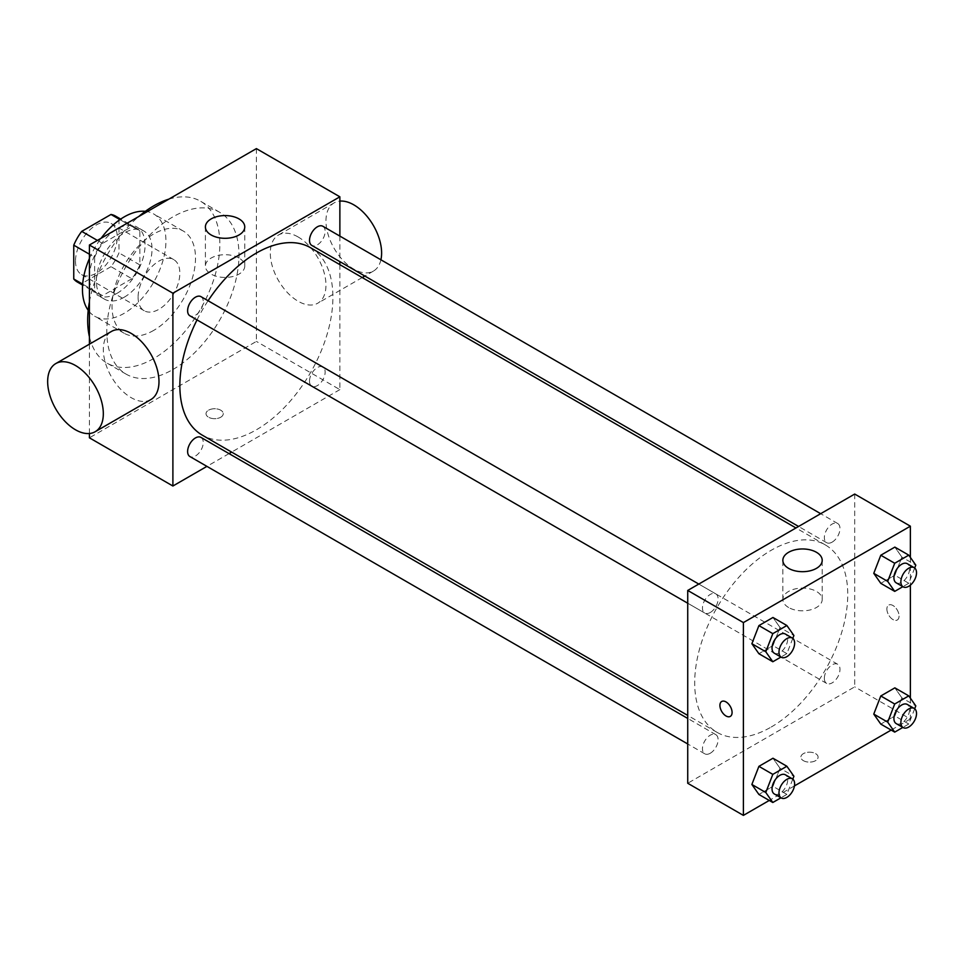 <?xml version="1.0" encoding="UTF-8"?>
<svg xmlns="http://www.w3.org/2000/svg" width="964" height="964" viewBox="0 0 964 964"><rect width="100%" height="100%" fill="white"/><g stroke="black" fill="none" stroke-linecap="round" stroke-linejoin="round"><path stroke-width="0.72" stroke-dasharray="4.82 3.62" d="M138.105 297.225A29.523 17.039 120 0 0 144.226 310.745A29.523 17.039 120 0 0 173.737 293.695A29.523 17.039 120 0 0 173.737 259.617A29.523 17.039 120 0 0 150.999 267.522A29.523 17.039 120 0 0 138.105 297.225M75.493 261.075A29.523 17.039 120 0 0 81.603 274.595A29.523 17.039 120 0 0 111.125 257.545A29.523 17.039 120 0 0 111.125 223.467A29.523 17.039 120 0 0 88.375 231.372A29.523 17.039 120 0 0 75.493 261.075M118.982 219.069L118.982 252.881A38.102 21.991 120 0 1 111.005 266.679L131.887 278.729A38.102 21.991 120 0 0 139.852 264.931L139.852 231.119L118.982 219.069A38.102 21.991 120 0 0 115.415 216.032M111.005 266.679L81.723 283.597A38.102 21.991 120 0 1 77.313 282.018M131.887 278.729L102.594 295.647L81.723 283.597M82.675 284.139L94.629 291.044L94.629 257.219L89.411 254.207M94.629 291.044A38.102 21.991 120 0 0 98.195 294.068A38.102 21.991 120 0 0 102.594 295.647M139.852 231.119A38.102 21.991 120 0 0 136.286 228.082A38.102 21.991 120 0 0 131.887 226.516L119.922 219.611M94.629 257.219A38.102 21.991 120 0 1 102.594 243.422L131.887 226.516M117.234 293.213A39.355 22.726 -60 0 1 97.557 295.165A39.355 22.726 -60 0 1 97.557 249.712A39.355 22.726 -60 0 1 136.912 226.998A39.355 22.726 -60 0 1 142.949 258.533A39.355 22.726 -60 0 1 117.234 293.213M124.199 297.225A39.355 22.726 120 0 0 149.902 262.545A39.355 22.726 120 0 0 143.877 231.011A39.355 22.726 120 0 0 113.547 241.554A39.355 22.726 120 0 0 96.364 281.163A39.355 22.726 120 0 0 104.522 299.177A39.355 22.726 120 0 0 124.199 297.225M102.594 243.422L97.376 240.41M139.852 264.931L118.982 252.881M145.347 211.333A59.033 34.089 -60 0 1 153.71 213.972A59.033 34.089 -60 0 1 162.759 261.28A59.033 34.089 -60 0 1 124.199 313.3A59.033 34.089 -60 0 1 94.677 316.216A59.033 34.089 -60 0 1 88.206 310.3M89.411 258.533A59.033 34.089 -60 0 1 101.124 238.253M153.758 330.363A59.033 34.089 -60 0 1 124.248 333.291A59.033 34.089 -60 0 1 124.248 265.124A59.033 34.089 -60 0 1 183.281 231.047A59.033 34.089 -60 0 1 192.33 278.343A59.033 34.089 -60 0 1 153.758 330.363M168.821 199.162A93.472 53.972 -60 0 1 200.5 201.223A93.472 53.972 -60 0 1 214.827 276.114A93.472 53.972 -60 0 1 153.758 358.488A93.472 53.972 -60 0 1 107.028 363.115A93.472 53.972 -60 0 1 89.411 336.713M89.411 301.925A93.472 53.972 -60 0 1 138.708 216.551M172.893 369.537A93.472 53.972 120 0 0 233.963 287.164A93.472 53.972 120 0 0 219.635 212.261A93.472 53.972 120 0 0 147.6 237.301A93.472 53.972 120 0 0 106.799 331.375A93.472 53.972 120 0 0 126.164 374.165A93.472 53.972 120 0 0 172.893 369.537M256.388 148.613L256.388 341.413L89.411 437.813M89.411 433.511L89.411 344.172M220.732 417.231A8.604 4.965 0 0 0 223.25 413.713A8.604 4.965 0 0 0 214.635 408.748A8.604 4.965 0 0 0 206.031 413.713A8.604 4.965 0 0 0 211.345 418.304A8.604 4.965 0 0 0 220.732 417.231A8.604 4.965 180 0 1 211.345 418.304A8.604 4.965 180 0 1 206.031 413.713A8.604 4.965 180 0 1 214.635 408.736A8.604 4.965 180 0 1 223.25 413.713A8.604 4.965 180 0 1 220.732 417.219M339.87 264.642L339.87 389.613L256.388 341.413M339.87 389.613L231.637 452.104M229.034 453.61L206.923 466.371M200.97 296.647A11.062 6.386 -60 0 1 202.657 305.516A11.062 6.386 -60 0 1 195.439 315.252A11.062 6.386 -60 0 1 189.908 315.806M200.97 437.403A11.062 6.386 -60 0 1 202.657 446.26A11.062 6.386 -60 0 1 195.439 456.008A11.062 6.386 -60 0 1 189.908 456.55M309.504 381.117A11.062 6.386 120 0 0 311.806 386.178A11.062 6.386 120 0 0 322.856 379.792A11.062 6.386 120 0 0 322.856 367.019A11.062 6.386 120 0 0 314.336 369.983A11.062 6.386 120 0 0 309.504 381.117M339.87 236.096L339.87 261.642M322.856 226.275A11.062 6.386 -60 0 1 324.555 235.132A11.062 6.386 -60 0 1 317.325 244.88A11.062 6.386 -60 0 1 311.806 245.434M310.492 247.688A108.233 62.491 -60 0 1 327.085 334.412A108.233 62.491 -60 0 1 256.388 429.787A108.233 62.491 -60 0 1 202.271 435.15M197.018 319.915A108.233 62.491 -60 0 1 208.079 300.756M150.83 399.602A39.355 22.726 60 0 1 131.152 397.65A39.355 22.726 60 0 1 105.438 362.97A39.355 22.726 60 0 1 111.475 331.435M298.129 236.975A39.355 22.726 -120 0 0 278.451 235.023A39.355 22.726 -120 0 0 278.451 280.476A39.355 22.726 -120 0 0 317.807 303.19A39.355 22.726 -120 0 0 323.844 271.655A39.355 22.726 -120 0 0 298.129 236.975M238.988 258.039A19.678 11.363 0 0 0 217.551 255.581A19.678 11.363 0 0 0 205.392 266.076A19.678 11.363 0 0 0 225.082 277.439A19.678 11.363 0 0 0 244.76 266.076A19.678 11.363 0 0 0 238.988 258.039M380.913 259.798A39.355 22.726 60 0 1 373.466 271.065A39.355 22.726 60 0 1 334.11 248.338A39.355 22.726 60 0 1 334.11 202.898A39.355 22.726 60 0 1 339.87 201.115M771.224 727.025A108.233 62.491 120 0 0 841.921 631.649A108.233 62.491 120 0 0 825.341 544.925A108.233 62.491 120 0 0 741.931 573.917A108.233 62.491 120 0 0 694.695 682.837A108.233 62.491 120 0 0 717.108 732.387A108.233 62.491 120 0 0 771.224 727.025M710.275 612.489A11.062 6.386 -60 0 1 704.744 613.044A11.062 6.386 -60 0 1 704.744 600.271A11.062 6.386 -60 0 1 715.806 593.884A11.062 6.386 -60 0 1 718.096 598.945A11.062 6.386 -60 0 1 710.275 612.489M824.353 678.355A11.062 6.386 120 0 0 826.642 683.416A11.062 6.386 120 0 0 837.704 677.029A11.062 6.386 120 0 0 837.704 664.268A11.062 6.386 120 0 0 829.173 667.221A11.062 6.386 120 0 0 824.353 678.355M710.275 753.246A11.062 6.386 120 0 0 717.505 743.497A11.062 6.386 120 0 0 715.806 734.64A11.062 6.386 120 0 0 707.287 737.605A11.062 6.386 120 0 0 702.455 748.727A11.062 6.386 120 0 0 704.744 753.788A11.062 6.386 120 0 0 710.275 753.246M832.173 542.117A11.062 6.386 120 0 0 839.391 532.381A11.062 6.386 120 0 0 837.704 523.512A11.062 6.386 120 0 0 829.173 526.477A11.062 6.386 120 0 0 824.353 537.611A11.062 6.386 120 0 0 826.642 542.672A11.062 6.386 120 0 0 832.173 542.117M854.707 494.05L854.707 686.85L687.73 783.262M910.365 698.165L910.365 718.987L854.707 686.85M910.365 718.987L891.17 730.073M794.444 785.913L769.272 800.445M803.398 760.668A8.604 4.965 0 0 0 812.785 761.741A8.604 4.965 0 0 0 818.099 757.15A8.604 4.965 0 0 0 809.483 752.173A8.604 4.965 0 0 0 800.879 757.15A8.604 4.965 0 0 0 803.398 760.668A8.604 4.965 0 0 0 812.785 761.729A8.604 4.965 0 0 0 818.099 757.138A8.604 4.965 0 0 0 809.483 752.173A8.604 4.965 0 0 0 800.879 757.138A8.604 4.965 0 0 0 803.398 760.656M901.882 557.108L894.857 547.106L901.882 557.108L894.857 575.231L880.795 583.341L894.857 575.231L901.882 557.108L915.8 565.145M779.996 768.236L772.959 758.234L779.996 768.236L772.959 786.347L758.909 794.469L772.959 786.347L779.996 768.236L793.914 776.261M910.365 557.421L910.365 585.136M901.882 697.864L894.857 687.862L901.882 697.864L894.857 715.975L880.795 724.097L894.857 715.975L901.882 697.864L915.8 705.889M779.996 627.48L772.959 617.478L779.996 627.48L772.959 645.603L758.909 653.713L772.959 645.603L779.996 627.48L793.914 635.517M886.892 609.031A8.604 4.965 -120 0 0 890.64 617.695A8.604 4.965 -120 0 0 897.279 619.997A8.604 4.965 -120 0 0 897.279 610.055A8.604 4.965 -120 0 0 888.675 605.091A8.604 4.965 -120 0 0 886.892 609.031A8.604 4.965 -120 0 0 890.64 617.695A8.604 4.965 -120 0 0 897.279 620.009A8.604 4.965 -120 0 0 897.279 610.067A8.604 4.965 -120 0 0 888.663 605.091A8.604 4.965 -120 0 0 886.88 609.031M721.699 701.491L721.699 701.491A8.604 4.965 60 0 1 728.338 703.792A8.604 4.965 60 0 1 732.098 712.456A8.604 4.965 60 0 1 730.314 716.397A8.604 4.965 60 0 1 730.302 716.397L730.302 716.397M788.612 607.501A19.678 11.363 180 0 1 782.852 599.463A19.678 11.363 180 0 1 802.53 588.1A19.678 11.363 180 0 1 822.208 599.463A19.678 11.363 180 0 1 810.061 609.959A19.678 11.363 180 0 1 788.612 607.501M792.794 638.385L786.877 653.628L780.961 657.05M774.321 653.206A11.062 6.386 120 0 0 785.383 646.82A11.062 6.386 120 0 0 785.383 634.059M786.877 653.628L772.959 645.603M914.691 568.013L908.775 583.256L902.858 586.678M896.207 582.834A11.062 6.386 120 0 0 907.269 576.448A11.062 6.386 120 0 0 907.269 563.687M908.775 583.256L894.857 575.231M792.794 779.129L786.877 794.384L780.961 797.794M774.321 793.962A11.062 6.386 120 0 0 785.383 787.576A11.062 6.386 120 0 0 785.383 774.803M786.877 794.384L772.959 786.347M914.691 708.757L908.775 724.012L902.858 727.422M896.207 723.59A11.062 6.386 120 0 0 907.269 717.204A11.062 6.386 120 0 0 907.269 704.431M908.775 724.012L894.857 715.975M81.603 274.595L144.226 310.745M111.125 223.467L173.737 259.617M143.877 231.011L136.912 226.998M104.522 299.177L97.557 295.165M136.286 228.082L120.693 219.081M98.195 294.068L82.603 285.067M183.281 231.047L153.71 213.972M124.248 333.291L94.677 316.216M219.635 212.261L200.5 201.223M126.164 374.165L107.028 363.115M205.392 226.938L205.392 266.076M244.76 226.938L244.76 266.076M334.11 202.898L278.451 235.023M373.466 271.065L364.826 276.041M362.223 277.548L317.807 303.19M825.341 544.925L795.963 527.971M717.108 732.387L687.73 715.421M687.73 603.223L704.744 613.044M698.792 584.063L715.806 593.884M837.704 664.268L322.856 367.019M826.642 683.416L311.806 386.178M715.806 734.64L687.73 718.433M704.744 753.788L687.73 743.967M837.704 523.512L820.689 513.692M826.642 542.672L798.566 526.465M822.208 599.463L822.208 560.325M782.852 599.463L782.852 560.325"/><path stroke-width="1.45" d="M97.376 240.41L81.723 231.372L111.005 214.466A38.102 21.991 120 0 1 115.415 216.032L120.693 219.081M82.675 284.139L73.758 278.994A38.102 21.991 120 0 0 77.313 282.018L82.603 285.067M73.758 278.994L73.758 245.169A38.102 21.991 120 0 1 81.723 231.372M89.411 254.207L73.758 245.169M119.922 219.611L111.005 214.466M88.206 310.3A59.033 34.089 -60 0 1 89.411 258.533M101.124 238.253A59.033 34.089 -60 0 1 145.347 211.333M89.411 336.713A93.472 53.972 -60 0 1 89.411 301.925M138.708 216.551A93.472 53.972 -60 0 1 168.821 199.162M206.923 466.371L172.893 486.013L89.411 437.813L89.411 433.511M89.411 344.172L89.411 245.013L256.388 148.613L339.87 196.813L339.87 236.096M231.637 452.104L229.034 453.61M687.73 603.223L189.908 315.806A11.062 6.386 -60 0 1 189.908 303.033A11.062 6.386 -60 0 1 200.97 296.647L698.792 584.063M687.73 743.967L189.908 456.55A11.062 6.386 -60 0 1 189.908 443.777A11.062 6.386 -60 0 1 200.97 437.403L687.73 718.433M339.87 261.642L339.87 264.642M172.893 486.013L172.893 293.213L339.87 196.813M798.566 526.465L311.806 245.434A11.062 6.386 -60 0 1 311.806 232.661A11.062 6.386 -60 0 1 322.856 226.275L820.689 513.692M687.73 715.421L202.271 435.15A108.233 62.491 -60 0 1 197.018 319.915M208.079 300.756A108.233 62.491 -60 0 1 310.492 247.688L795.963 527.971M55.816 363.561L111.475 331.435A39.355 22.726 60 0 1 150.83 354.149A39.355 22.726 60 0 1 150.83 399.602L95.171 431.727A39.355 22.726 -120 0 0 95.171 386.287A39.355 22.726 -120 0 0 55.816 363.561A39.355 22.726 -120 0 0 49.779 395.107A39.355 22.726 -120 0 0 75.493 429.787A39.355 22.726 -120 0 0 95.171 431.727M172.893 293.213L89.411 245.013M238.988 218.9A19.678 11.363 180 0 1 244.76 226.938A19.678 11.363 180 0 1 225.082 238.301A19.678 11.363 180 0 1 205.392 226.938A19.678 11.363 180 0 1 217.551 216.442A19.678 11.363 180 0 1 238.988 218.9M339.87 201.115A39.355 22.726 60 0 1 353.788 204.838A39.355 22.726 60 0 1 380.913 259.798M769.272 800.445L743.389 815.387L687.73 783.262L687.73 590.45L854.707 494.05L910.365 526.187L910.365 557.421M891.17 730.073L794.444 785.913M880.795 583.341L873.77 573.339L880.795 555.228L894.857 547.106L880.795 555.228L873.77 573.339L880.795 583.341L894.713 591.378L887.687 581.376L894.713 563.253L908.775 555.144L915.8 565.145L914.691 568.013M758.909 794.469L751.872 784.467L758.909 766.344L772.959 758.234L758.909 766.344L751.872 784.467L758.909 794.469L772.815 802.494L765.79 792.504L772.815 774.381L786.877 766.26L793.914 776.261L792.794 779.129M910.365 585.136L910.365 698.165M743.389 815.387L743.389 622.587L910.365 526.187M880.795 724.097L873.77 714.095L880.795 695.972L894.857 687.862L880.795 695.972L873.77 714.095L880.795 724.097L894.713 732.122L887.687 722.12L894.713 704.009L908.775 695.888L915.8 705.889L914.691 708.757M758.909 653.713L751.872 643.711L758.909 625.6L772.959 617.478L758.909 625.6L751.872 643.711L758.909 653.713L772.815 661.75L765.79 651.748L772.815 633.637L786.877 625.516L793.914 635.517L792.794 638.385M743.389 622.587L687.73 590.45M788.612 568.362A19.678 11.363 180 0 1 782.852 560.325A19.678 11.363 180 0 1 802.53 548.962A19.678 11.363 180 0 1 822.208 560.325A19.678 11.363 180 0 1 810.061 570.821A19.678 11.363 180 0 1 788.612 568.362M732.086 712.456A8.604 4.965 60 0 1 730.302 716.397A8.604 4.965 60 0 1 721.699 711.432A8.604 4.965 60 0 1 721.699 701.491A8.604 4.965 60 0 1 728.326 703.792A8.604 4.965 60 0 1 732.086 712.456M730.302 716.397A8.604 4.965 60 0 1 721.699 711.432A8.604 4.965 60 0 1 721.699 701.491M780.961 657.05L772.815 661.75M792.336 638.072L785.383 634.059A11.062 6.386 120 0 0 776.851 637.023A11.062 6.386 120 0 0 772.031 648.145A11.062 6.386 120 0 0 774.321 653.206L781.274 657.231A11.062 6.386 120 0 0 792.336 650.845A11.062 6.386 120 0 0 792.336 638.072A11.062 6.386 120 0 0 783.816 641.036A11.062 6.386 120 0 0 778.984 652.17A11.062 6.386 120 0 0 781.274 657.231M765.79 651.748L751.872 643.711M772.815 633.637L758.909 625.6M786.877 625.516L772.959 617.478M902.858 586.678L894.713 591.378M914.234 567.7L907.269 563.687A11.062 6.386 120 0 0 898.749 566.639A11.062 6.386 120 0 0 893.917 577.773A11.062 6.386 120 0 0 896.207 582.834L903.172 586.859A11.062 6.386 120 0 0 914.234 580.473A11.062 6.386 120 0 0 914.234 567.7A11.062 6.386 120 0 0 905.702 570.664A11.062 6.386 120 0 0 900.882 581.786A11.062 6.386 120 0 0 903.172 586.859M887.687 581.376L873.77 573.339M894.713 563.253L880.795 555.228M908.775 555.144L894.857 547.106M780.961 797.794L772.815 802.494M792.336 778.816L785.383 774.803A11.062 6.386 120 0 0 776.851 777.767A11.062 6.386 120 0 0 772.031 788.901A11.062 6.386 120 0 0 774.321 793.962L781.274 797.975A11.062 6.386 120 0 0 792.336 791.589A11.062 6.386 120 0 0 792.336 778.816A11.062 6.386 120 0 0 783.816 781.78A11.062 6.386 120 0 0 778.984 792.914A11.062 6.386 120 0 0 781.274 797.975M765.79 792.504L751.872 784.467M772.815 774.381L758.909 766.344M786.877 766.26L772.959 758.234M902.858 727.422L894.713 732.122M914.234 708.444L907.269 704.431A11.062 6.386 120 0 0 898.749 707.395A11.062 6.386 120 0 0 893.917 718.517A11.062 6.386 120 0 0 896.207 723.59L903.172 727.603A11.062 6.386 120 0 0 914.234 721.217A11.062 6.386 120 0 0 914.234 708.444A11.062 6.386 120 0 0 905.702 711.408A11.062 6.386 120 0 0 900.882 722.542A11.062 6.386 120 0 0 903.172 727.603M887.687 722.12L873.77 714.095M894.713 704.009L880.795 695.972M908.775 695.888L894.857 687.862M364.826 276.041L362.223 277.548"/></g></svg>
